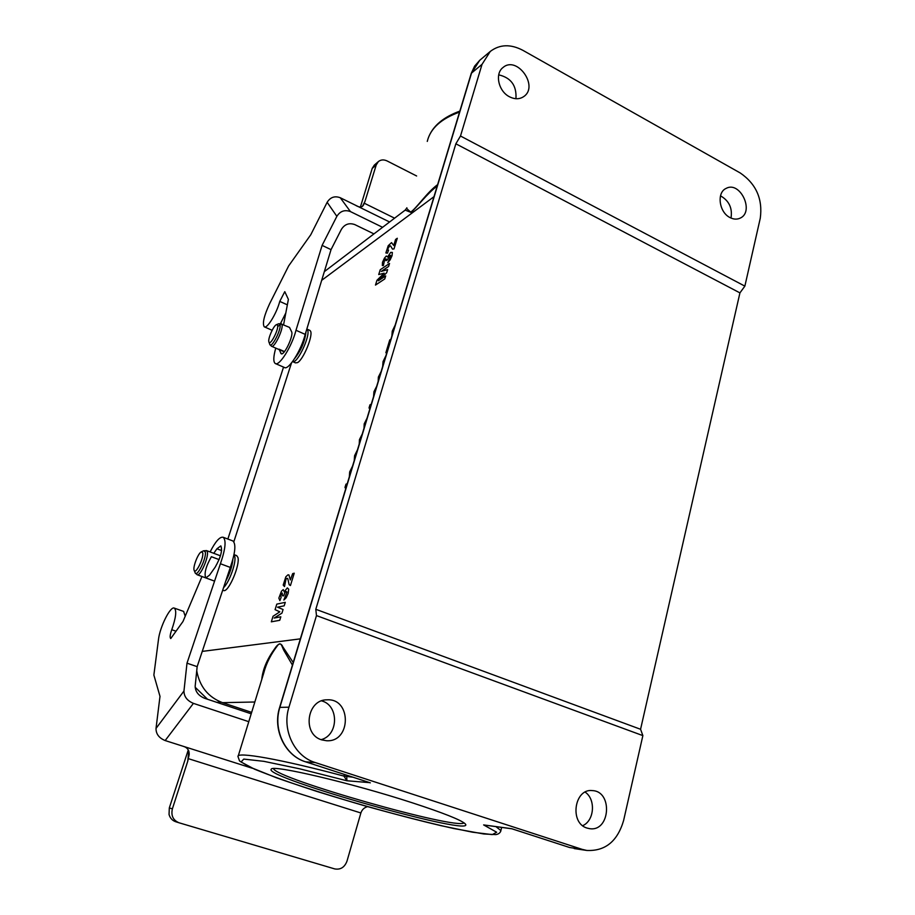 <?xml version="1.0" encoding="UTF-8"?>
<svg xmlns="http://www.w3.org/2000/svg" width="915" height="915" viewBox="0 0 915 915"><rect width="100%" height="100%" fill="white"/><g stroke="black" fill="none" stroke-linecap="round" stroke-linejoin="round"><path stroke-width="1.37" d="M233.828 541.806L291.485 362.981M292.651 361.631L295.499 362.878L297.569 362.603C303.425 359.595 313.422 335.165 310.482 331.047L309.647 330.292M222.631 590.381L224.324 590.667C229.654 590.072 240.188 564.315 237.923 557.429L236.596 555.588M744.867 286.132L739.926 292.88L455.853 143.792L460.497 136.015L744.867 286.132L760.274 218.216C762.847 199.058 756.19 183.984 740.292 173.004L522.9 50.336C510.616 43.909 499.739 44.275 490.268 51.446L482.033 64.336L471.534 73.074L279.864 707.375L288.957 707.192L316.476 615.589L315.801 609.287L640.569 729.278L642.868 735.614L316.476 615.589M406.866 207.774C406.283 208.174 407.575 209.604 410.732 212.063C416.405 208.38 427.133 192.184 437.633 184.636M292.434 665.079L283.661 650.073C281.98 646.756 281.202 641.575 278.023 644.926C270.989 654.031 266.254 663.306 263.817 672.777L263.772 672.948M455.853 143.792L315.801 609.287M739.926 292.88L640.569 729.278M460.497 136.015L482.033 64.336M288.957 707.192C281.683 729.667 294.356 756.328 315.149 762.515L305.679 761.84L369.214 782.474M346.694 775.177L346.899 780.758L343.937 776.103L344.417 774.433M485.259 825.17L484.412 825.056M511.542 828.681L512.377 828.933M369.763 782.645L346.899 780.758L299.823 768.852L263.875 761.337L243.779 759.084L241.068 761.989L254.587 769.206C270.68 775.76 291.691 783.251 317.619 791.658C358.406 804.411 403.24 816.775 440.904 825.65L472.483 832.193L492.247 834.617L496.662 832.227L483.635 824.918L511.668 828.704L569.61 847.507L582.134 849.349L315.149 762.515M412.185 802.764C351.589 783 271.744 764.3 271.286 769.183C261.862 777.144 480.203 838.689 465.072 823.694C460.622 819.806 442.997 812.829 412.185 802.764M582.134 849.349L586.789 850.447C605.215 851.316 617.488 841.343 623.607 820.515L642.868 735.614M509.369 96.716C498.423 91.226 494.615 73.623 503.033 67.504C516.952 55.3 539.049 86.136 523.906 96.464C519.663 99.403 514.813 99.483 509.369 96.716M729.884 217.507C719.064 212.189 716.491 192.642 726.018 188.456C740.098 180.392 754.921 211.891 740.052 218.182C736.872 219.623 733.487 219.394 729.884 217.507M321.76 739.88C301.939 734.402 306.765 699.289 327.09 699.826C351.715 698.156 351.28 742.431 326.552 740.738L321.76 739.88M587.11 828.086C569.187 823.145 574.334 788.055 592.44 790.606C612.993 791.349 610.191 831.987 589.683 828.67L587.11 828.086M321.634 700.89C339.076 705.236 338.756 735.283 321.108 739.652M498.709 74.847C511.039 77.718 516.781 85.678 515.946 98.717M720.505 195.833C729.072 200.74 732.572 208.14 731.005 218.056M585.154 792.127C595.962 799.275 594.441 820.709 582.683 825.673M437.198 186.042C427.031 193.568 417.171 207.099 410.961 212.406L405.185 210.118L406.752 208.071M261.747 679.536C262.742 669.551 266.951 659.429 274.386 649.158C278.16 643.256 280.939 642.444 282.746 646.722L293.212 662.506M324.333 271.641L405.185 210.118M251.636 712.373L222.517 702.663C208.243 697.23 199.642 686.616 196.736 670.798M464.065 822.871C457.043 830.191 275.346 778.413 273.494 768.6M277.462 325.042L276.467 324.676C273.654 325.431 267.775 338.653 268.85 341.787C269.845 347.048 279.452 328.428 277.462 325.042M202.707 552.797L201.277 551.905C198.2 553.095 192.756 566.991 194.106 570.217C195.364 575.398 204.079 557.784 202.707 552.797M227.869 539.049L283.547 367.098M207.533 699.254L195.158 687.245M416.634 175.989L387.102 160.948C383.785 159.404 380.88 159.61 378.375 161.578L376.248 164.894L364.994 201.369L362.374 206.47M382.504 227.275L350.445 211.594L340.254 197.732L355.294 205.132C359.298 207.648 362.043 207.591 363.552 204.937L364.994 201.369M364.319 203.244L394.548 218.159M378.353 161.6L374.304 165.123L372.211 168.406L360.407 207.007M373.823 233.84L354.906 224.644C349.233 222.574 344.715 224.152 341.375 229.379L331.036 249.646L322.103 245.392L295.991 330.269C291.931 346.43 279.086 366.789 275.221 363.472C273.173 361.78 273.356 356.667 275.77 348.112M340.254 197.732C334.741 195.684 330.372 197.205 327.147 202.295L336.857 216.34C340.208 211.079 344.738 209.501 350.445 211.594M336.857 216.34L322.103 245.392M355.294 205.132L389.538 221.956M327.147 202.295L310.791 234.72L288.637 265.933L269.673 303.62C264.046 315.744 262.228 323.475 264.229 326.792C266.963 329.228 276.662 313.468 279.761 301.401L284.782 291.656L288.385 299.388L283.581 324.756M331.036 249.646L305.198 334.387C301.207 350.525 288.305 370.804 284.336 367.441L275.598 363.644M285.823 312.941L280.528 323.51M269.799 344.429L271.458 346.225C274.248 348.718 284.13 327.787 281.82 324.242L289.506 327.41L291.599 331.71C293.852 335.565 283.993 356.244 281.122 353.716L279.269 349.656M305.198 334.387L295.991 330.269M367.59 806.641C364.25 807.533 362.008 809.638 360.876 812.977L346.991 861.141C344.612 867.34 340.517 869.925 334.696 868.907L178.997 822.768C173.084 820.252 170.876 815.608 172.386 808.837L187.758 761.177L189.188 754.532C189.348 750.197 187.266 747.418 182.931 746.205L165.157 740.555L193.42 703.372C187.163 700.73 184.018 696.624 183.961 691.031L156.019 728.432C155.973 733.99 159.027 738.039 165.157 740.555M188.273 749.923L169.309 807.945L169.046 814.487C170.11 818.182 172.375 820.618 175.852 821.784L175.909 821.807M360.876 812.977L188.456 758.695M251.202 713.803L204.594 698.282C198.406 695.652 195.272 691.58 195.181 686.056L197.16 666.646L186.992 663.181L183.961 691.031M183.606 611.426L185.242 616.333M232.582 540.834L232.879 540.948C236.173 543.945 235.315 552.774 230.306 567.426L197.16 666.646M193.42 703.372L248.777 721.683M252.437 768.291L182.931 746.205M156.019 728.432L159.999 696.361L153.869 675.053L158.467 639.585C159.85 626.947 170.51 605.73 174.33 608.132C176.801 610.499 175.943 617.694 171.757 629.726C170.053 634.61 169.71 637.561 170.75 638.556L182.977 621.502L201.975 576.519M210.107 551.939C215.483 541.428 219.84 536.533 223.169 537.265C226.382 540.227 225.467 549.057 220.412 563.743L186.992 663.181M213.767 553.312L216.924 548.794L220.824 545.878C222.654 550.212 220.767 557.315 215.162 567.197L209.546 575.123L205.795 577.914C203.965 573.602 205.829 566.534 211.376 556.709L219.12 559.603M230.306 567.426L220.412 563.743M284.233 591.811L287.321 587.888L288.705 589.203L288.156 593.423L286.201 597.735L283.856 600.034L286.955 592.016L286.143 591.502L284.942 592.44L283.673 595.848L282.461 595.757L282.278 593.08L280.722 595.299L281.134 597.346L279.887 600.64L278.846 598.147L281.465 591.204L283.261 589.592L284.233 591.811M290.307 579.961L292.697 573.602L294.23 573.202L290.444 585.531L289.163 584.731L287.813 578.738L287.036 578.269L286.006 579.104L284.508 586.561L283.192 585.074L285.846 576.77L287.996 574.814L288.957 574.975L290.307 579.961M345.721 488.759L344.989 487.409L345.973 484.172L347.254 483.692M349.324 476.829L349.679 471.9L352.595 466.01M354.242 460.554L354.585 455.681L357.49 449.814M359.218 444.107L359.446 439.623L362.26 434.019M364.01 428.254L364.216 423.828L367.029 418.235M369.797 409.074L369.031 407.941L369.969 404.807L371.284 404.178M373.583 396.538L373.926 391.746L376.706 386.222M378.181 381.338L378.353 377.106L381.143 371.524M382.676 366.48L383.03 361.619L386.004 355.478M391.906 335.919L392.238 331.196L395.188 325.065M387.56 256.921L390.705 252.391L392.352 252.448L392.055 255.662L390.213 259.757L387.777 262.719L390.545 256.715L390.613 255.411L389.664 255.56L387.251 259.997L385.89 260.661L386.164 258.991L385.478 258.956L384.586 259.952L383.396 265.533L382.333 265.556L382.493 262.308L384.426 258.167L386.302 255.994L387.56 256.921M388.2 245.723L391.529 242.624L393.736 245.472L395.589 239.456L397.282 238.266L393.999 248.914L392.512 249.132L390.545 245.872L389.641 246.021L387.777 248.926L387.651 250.184L388.566 250.047L387.457 253.181L385.878 252.963L388.2 245.723M275.083 609.664L276.788 604.129L285.274 602.345L284.199 605.822L277.519 607.183L283.067 609.504L281.957 613.119L274.157 618.048L280.825 616.802L279.75 620.29L271.32 621.823L273.036 616.275L279.807 611.826L275.083 609.664M387.011 352.103L385.867 352.744L389.756 339.9L390.899 339.248M378.73 274.557L380.217 269.765L389.538 263.44L388.612 266.448L381.258 271.4L387.628 269.628L386.668 272.75L378.353 280.791L385.695 275.93L384.757 278.949L375.47 285.08L376.957 280.276L384.174 273.173L378.73 274.557M202.249 651.4L300.36 638.853M433.996 196.668L321.68 280.333M459.559 112.088C441.099 118.744 430.336 128.523 427.271 141.413M495.919 826.611L500.882 830.557L500.631 831.609M501.672 827.389L500.882 830.557C500.368 832.787 498.686 834.137 495.827 834.606L483.772 833.977L453.829 828.533C426.722 822.413 396.755 814.762 363.907 805.589C331.276 796.039 302.167 786.786 276.593 777.842L249.36 766.884L239.547 760.971L238.014 756.659C235.853 751.364 280.459 759.084 343.937 776.103L352.938 777.201M490.268 51.446L479.723 60.31L471.168 73.646L279.635 707.432M370.312 782.84L305.553 761.818C284.874 755.63 272.476 729.495 279.624 707.467L279.864 707.375C272.67 729.507 285.148 755.756 305.679 761.84L305.461 761.772M512.068 828.841L569.313 847.404M254.839 701.999L222.517 702.663M292.56 361.597C297.169 364.49 311.077 334.753 307.451 329.686L306.834 329.023M294.653 358.531C301.126 350.388 304.901 341.501 305.976 331.871M268.976 342.13L269.662 344.017C270.851 350.296 282.255 328.188 279.876 324.173L278.686 323.75L281.454 323.807L277.657 326.586M276.467 324.676L278.606 323.784M223.523 587.705C229.471 582.123 236.596 561.947 234.686 556.206L233.977 554.776M225.719 581.151C229.837 573.545 232.216 566.328 232.856 559.511M195.192 572.859L197.125 574.734C200.133 576.862 208.906 557.155 207.328 551.848L206.447 550.567M194.232 570.525L195.044 572.504C196.553 578.68 206.916 557.761 205.257 551.859L203.542 550.796L206.573 550.613L220.446 555.805M221.121 702.16L216.672 702.308M372.211 168.406L376.248 164.894M282.06 353.728L280.665 353.11M284.508 351.577L279.086 349.187M287.356 304.844L279.761 301.401M172.386 808.837L169.309 807.945M188.787 750.998L187.758 761.177M221.624 550.567L216.924 548.794M176.057 631.224L171.757 629.726M263.783 672.914L238.232 755.973M428.403 137.673C432.852 125.961 443.34 117.109 459.856 111.104M511.931 828.796L484.31 825.044M586.789 850.447L574.22 848.582M471.214 73.497L474.588 66.166L479.723 60.31M309.933 330.418L306.834 329.034M284.279 351.852L271.641 346.305M236.791 555.657L234.011 554.616M214.567 581.128L197.24 574.78M201.277 551.905L203.542 550.796M272.132 330.304L264.492 326.907M175.84 821.784L178.997 822.768M183.755 611.472L174.33 608.132M232.879 540.948L223.169 537.265"/></g></svg>
